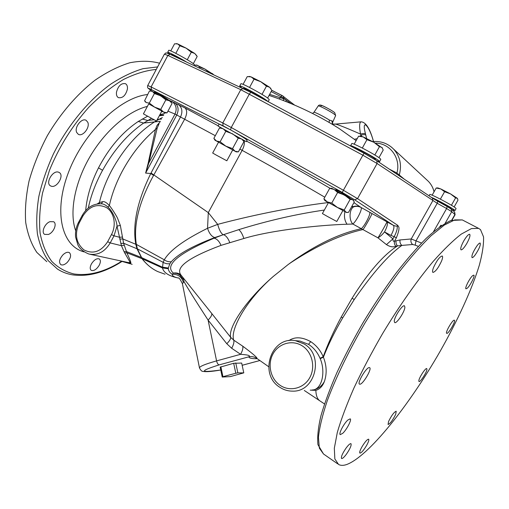 <?xml version="1.0" encoding="UTF-8"?>
<svg xmlns="http://www.w3.org/2000/svg" width="509" height="509" viewBox="0 0 509 509"><rect width="100%" height="100%" fill="white"/><g stroke="black" fill="none" stroke-linecap="round" stroke-linejoin="round"><path stroke-width="0.76" d="M480.483 229.591L483.55 236.901C483.824 244.295 482.417 253.743 479.319 265.246C471.881 289.551 457.648 320.454 440.107 351.356C409.249 405.234 368.293 456.853 346.406 464.622C343.231 465.652 340.616 465.601 338.574 464.469L334.846 458.94L334.324 448.225L337.314 432.44C341.068 419.543 346.629 404.7 353.984 387.915C362.287 370.342 371.799 352.266 382.533 333.694C399.164 306.094 416.979 280.771 433.312 261.289C443.81 249.48 453.144 240.413 461.3 234.095L471.436 228.586L478.575 228.369L480.483 229.591M463.794 240.865C466.448 236.43 468.407 234.223 469.673 234.261C470.513 235.292 469.591 238.295 466.912 243.264C464.278 247.686 462.318 249.887 461.039 249.862C460.193 248.863 461.109 245.86 463.794 240.865M433.566 267.441C436.837 260.436 439.712 256.625 442.187 256.002C442.906 256.472 442.69 258.158 441.551 261.072C438.294 268.02 435.43 271.806 432.962 272.423C432.249 271.978 432.453 270.317 433.566 267.441M394.252 321.243C394.278 316.884 402.574 304.376 404.458 305.833L404.89 307.251C404.75 311.724 396.606 323.978 394.685 322.579L394.252 321.243M359.882 384.219L359.532 384.149C356.784 383.322 366.378 367.072 369.318 367.587L369.604 367.657C372.308 368.522 362.949 384.467 359.882 384.219M342.735 433.318L340.254 434.629C338.39 434.075 343.747 423.704 347.774 420.09L350.179 418.85C352.024 419.441 346.769 429.628 342.735 433.318M346.425 454.174C344.084 457.292 342.468 458.743 341.564 458.514C340.89 456.967 342.423 453.455 346.158 447.965C348.487 444.872 350.097 443.441 350.975 443.676C351.643 445.222 350.128 448.722 346.425 454.174M366.55 445.528C363.547 450.478 361.333 453.004 359.901 453.118C359.322 452.463 360.009 450.35 361.975 446.787C365.004 441.812 367.224 439.28 368.631 439.191C369.216 439.852 368.516 441.971 366.55 445.528M395.728 414.237C392.763 420.23 390.212 423.647 388.074 424.487L388.539 421.528C391.516 415.49 394.074 412.055 396.212 411.227L395.728 414.237M426.943 369.439C426.669 372.55 420.135 382.526 418.996 381.559L418.818 380.751C419.022 377.716 425.651 367.581 426.765 368.586L426.943 369.439M454.321 320.212L454.365 320.225C456.179 320.689 448.467 334.057 446.787 333.363L446.724 333.344C444.879 332.918 452.73 319.347 454.321 320.212M472.645 275.668L473.796 275.127C475.368 275.433 470.182 285.746 467.217 288.234L466.021 288.813C464.431 288.552 469.692 278.086 472.645 275.668M477.009 245.79C478.511 243.805 479.567 242.895 480.165 243.054C480.789 245.026 479.147 248.958 475.234 254.863C473.72 256.873 472.657 257.796 472.04 257.637C471.41 255.683 473.071 251.732 477.009 245.79M441.577 225.538L440.966 225.188L439.642 226.893M351.897 206.279L353.755 206.788C349.282 209.135 348.722 219.831 352.826 224.03L377.958 237.83C380.026 236.71 382.214 234.744 384.537 231.919L392.923 238.861L394.163 236.66L396.339 237.856L394.456 241.196L400.093 239.936L411.215 238.969L421.509 243.041M397.593 225.468C397.434 226.397 396.053 226.359 393.451 225.366C394.532 226.925 393.711 230.284 390.982 235.451L394.163 236.66C398.28 228.878 396.982 226.441 397.344 226.276L397.688 225.302L357.528 198.631L343.397 190.258L362.872 155.194L377.093 163.516L437.225 203.295L415.999 240.859L415.223 245.153L418.334 246.388M230.501 129.846L231.245 127.504L222.789 122.974L240.789 89.686L362.872 155.194L364.1 153.292L376.768 160.729L377.093 163.516L357.528 198.631L354.646 199.802L342.322 192.459L230.501 129.846L151.542 89.667L151.097 86.95L147.718 85.525L164.388 54.177L167.868 55.43L240.789 89.686L243.168 88.439L250.822 92.326L249.365 94.057L231.245 127.504L343.397 190.258L342.322 192.459M318.189 105.967C318.78 105.013 319.849 104.797 321.383 105.312C323.673 105.891 333.694 111.477 334.737 112.731L335.635 115.562L335.075 114.843C332.288 112.292 318.246 104.918 318.189 105.967L313.932 112.349C313.983 111.573 323.991 116.561 329.393 120.073L332.275 121.053L332.549 122.529M361.613 136.329L360.518 134.09C343.091 126.467 334.426 123.172 334.528 124.183L334.388 124.196M360.149 136.177L361.059 135.146C363.343 134.491 364.928 134.478 365.799 135.101L365.494 133.886C364.559 133.282 362.898 133.352 360.518 134.09C359.201 126.633 359.367 122.548 361.002 121.836L361.123 121.823M357.223 138.652L354.302 139.288L338.848 128.332L331.862 124.062M331.728 123.967L334.528 124.183L361.002 121.836C365.748 122.033 369.865 128.402 373.364 140.929L373.434 141.477M356.109 140.662L354.302 139.288M366.607 138.454L365.799 135.101M399.19 175.777L399.285 174.981L396.899 173.015L396.339 173.862M291.256 103.69L286.166 100.025L286.001 101.558M271.781 90.258L283.507 96.366L283.736 98.122L286.166 100.025L283.488 98.587L283.538 100.597M271.157 91.563L283.736 98.122L283.488 98.587L280.16 97.715L279.231 98.975M433.439 198.733C436.907 199.98 449.581 206.877 450.968 208.27L451.178 208.55M431.193 197.257C437.18 199.738 452.915 208.404 454.671 210.185L454.951 210.586L451.75 209.517M429.049 195.812L429.781 194.508C429.494 193.14 453.385 205.693 455.797 208.194L456.077 208.607L454.951 210.586M432.147 195.189L436.194 188.012L436.887 187.955M440.387 199.146L444.58 191.721L440.858 188.979L436.194 188.012M454.123 206.959L457.96 200.19L457.438 198.37L455.593 197.886L450.586 193.929L444.58 191.721M451.419 205.261L455.593 197.886M457.464 198.402L450.586 193.929L440.858 188.979L437.823 187.929M354.55 148.151L354.709 148.062C355.097 147.292 372.104 156.308 374.917 158.783L375.413 159.349M350.586 146.019L350.542 145.828C350.262 144.263 374.923 157.281 378.9 160.819L379.568 161.627L377.207 161.022M350.542 145.828L351.776 143.608C351.515 141.992 376.196 154.997 380.153 158.579L380.808 159.4L379.568 161.627M354.156 144.193L358.578 136.208L363.28 136.946L360.703 136.164M366.951 139.676L363.28 136.946L373.752 142.196L366.951 139.676L362.313 148.03M378.963 157.675L383.22 150.034L381.89 147.394L379.447 146.687L373.752 142.196L382.386 147.96M374.821 154.997L379.447 146.687M170.865 54.679L171.444 54.431C172.945 54.737 177.075 56.836 183.832 60.73M169.981 54.266L167.671 52.332C167.601 51.568 178.373 57.078 186.453 61.958M167.671 52.332L168.74 50.315C168.492 49.125 187.077 59.146 192.994 63.396L194.883 65.063L194.533 65.725M170.776 50.9L174.555 43.806L177.654 43.908L176.629 43.64M179.836 45.797L177.654 43.908L186.046 48.113L179.836 45.797L175.815 53.343M193.35 63.644L197.187 56.467L194.737 53.464L191.295 52.211L186.046 48.113L194.737 53.464L196.709 55.653M187.267 59.75L191.295 52.211M199.165 67.894L199.604 67.08L197.613 65.337L194.845 65.133M209.434 72.685L204.955 69.071L199.604 67.08M213.379 74.53L212.348 73.563L209.479 72.596M213.462 74.511L204.955 69.071L196.614 65.044M243.277 88.49L243.786 88.254C244.123 87.561 259.1 95.597 262.988 98.568L263.948 99.389M241.4 87.612L239.688 86.008C239.427 84.589 261.123 96.188 266.659 100.432L267.963 101.552M239.688 86.008L240.878 83.807C240.636 82.35 262.345 93.936 267.861 98.218L269.255 99.624L268.154 101.654M243.067 84.36L247.272 76.585L251.147 76.91L249.556 76.484M254.023 79.2L251.147 76.91L260.773 81.714L254.023 79.2L249.556 87.44M267.626 98.052L271.819 90.341L269.687 87.306L266.462 86.174L260.773 81.714L269.687 87.306L270.998 88.782M262.001 94.394L266.462 86.174M85.671 210.516C86.944 196.582 91.219 182.362 98.504 167.849C109.149 147.559 122.402 132.105 138.257 121.473L147.565 116.23M161.474 111.745L162.625 111.566M159.82 114.837L164.547 113.488M353.92 202.639L361.059 207.462L386.923 221.829C388.043 223.406 387.247 226.766 384.537 231.919L390.982 235.451M246.661 141.178C273.925 155.964 301.735 171.673 330.106 188.311M168.409 99.904L184.977 107.927L218.176 125.818M168.409 99.91L167.34 99.064C164.108 96.869 154.405 91.397 154.532 91.874L154.933 92.256M349.848 198.014L340.451 191.918L335.66 189.666L335.418 190.105M243.035 140.032L246.388 141.68L247.132 140.306L245.675 139.033C240.044 134.987 218.876 123.114 219.061 124.19L218.056 126.054L221.256 128.02M168.377 99.923L167.881 99.751M151.408 90.901L169.452 100.776L170.979 101.711L172.061 103.442L167.035 112.852L166.348 112.877L165.069 112.896L148.723 103.912L143.417 113.876L156.505 121.034L161.811 111.108M167.945 111.147L175.013 114.067C177.215 108.811 176.139 104.568 171.794 101.316M171.558 102.627L171.202 102.035M159.998 121.995L157.071 125.341L159.05 123.763L157.198 128.052L148.736 163.109L175.013 114.067L215.307 135.699M157.071 125.341L155.43 129.483L148.164 163.268L145.619 173.079L150.785 173.518L180.587 116.835C182.865 111.579 182.114 107.463 178.335 104.472M165.024 274.211L157.784 271.596C151.784 268.777 146.579 264.495 142.176 258.75L137.417 248.939L136.355 244.428C133.256 225.099 139.002 202.079 153.584 175.376L184.754 119.017C187.217 113.851 187.293 110.154 184.977 107.927M239.879 149.112L242.144 150.352C269 165.043 296.55 180.657 324.787 197.193M328.4 202.55C298.331 206.158 256.88 213.945 217.693 224.374L208.296 212.622L242.144 150.352C244.186 146.382 244.804 143.105 243.996 140.535M351.649 206.724L353.424 206.533C355.995 205.782 358.431 206.011 360.735 207.214M324.36 210.045C296.353 214.117 267.817 220.651 238.766 229.654L214.747 237.55C211.655 236.583 209.256 233.497 207.545 228.293L208.296 212.622L151.052 173.015M344.937 211.636C343.899 216.44 344.599 220.632 347.036 224.227L352.826 224.03C356.529 221.148 362.834 208.493 361.059 207.462C358.756 206.266 356.319 206.037 353.755 206.788L351.541 206.908M369.579 212.145C371.258 213.125 364.94 225.722 361.295 228.706C339.261 233.504 315.803 244.778 290.906 262.529L288.234 264.476L290.97 262.561C317.336 245.332 341.38 234.318 363.102 229.521C365.78 225.754 372.403 213.761 371.964 213.468M347.036 224.227C321.758 225.003 273.352 229.635 243.862 238.486L221.027 245.363C188.215 257.643 174.899 267.575 181.077 275.165L211.744 313.487C212.1 315.02 210.885 317.222 208.092 320.085C195.252 300.297 187.217 287.464 183.991 281.592L183.208 277.863M354.646 199.802L393.451 225.366L386.923 221.829C387.209 222.039 380.541 233.936 377.958 237.83L386.458 244.625C389.932 246.846 393.082 247.393 395.894 246.267L397.516 245.911C396.18 244.466 395.709 242.761 396.104 240.802M310.242 390.136L315.834 390.358C319.773 389.169 322.636 386.178 324.43 381.387C327.02 373.625 326.676 365.557 323.412 357.184L323.209 356.764C327.701 344.351 333.713 331.098 341.253 317.005L352.101 298.21C368.293 272.334 383.43 254.901 397.516 245.911L401.887 245.402C400.252 243.996 399.654 242.176 400.093 239.936M395.894 246.267C394.577 244.823 394.1 243.13 394.456 241.196C393.412 241.68 392.897 240.903 392.923 238.861L386.458 244.625M311.852 390.047L314.193 389.76C323.126 386.916 325.156 369.788 320.206 358.68L323.412 357.184C328.178 344.847 334.604 331.753 342.684 317.896L354.226 299.553C372.874 272.754 388.761 254.71 401.887 245.402L412.697 244.498L415.223 245.153M268.65 366.696L256.911 358.457C257.605 357.821 252.871 353.717 242.71 346.152L233.714 340.133L230.692 337.378L211.744 313.487M288.234 264.476L273.244 276.476C245.376 300.844 230.023 330.08 233.714 340.133C234.299 341.965 233.625 344.682 231.69 348.277L226.791 343.721L208.092 320.085L216.579 360.894L240.617 354.309L231.69 348.277M320.206 358.68L320.053 358.311L323.209 356.764C320.498 350.408 316.331 345.369 310.706 341.641C301.996 336.875 294.698 336.557 288.8 340.68M178.042 277.965L175.65 277.411C167.868 275.375 163.478 272.226 162.479 267.957L163.122 262.256L164.299 259.8C169.86 250.282 184.271 239.784 207.545 228.293L217.693 224.374C219.188 229.864 221.001 233.313 223.12 234.719M157.784 271.596C151.822 268.803 146.56 264.495 141.998 258.674L136.915 248.659L135.75 244.066C132.385 224.374 137.392 200.864 150.779 173.537L153.635 175.281M128.58 262.631C130.049 261.632 133.6 267.664 126.887 252.814L123.585 243.219L120.347 225.423L117.445 217.992C116.128 215.25 111.471 207.907 109.365 205.534C106.661 202.627 104.453 201.335 102.742 201.666L99.401 202.55L97.194 203.956M119.24 260.608L130.31 263.808M88.299 208.041C90.907 195.615 95.66 183.03 102.557 170.299C114.067 149.735 127.778 133.988 143.678 123.051L151.517 118.4M102.742 201.666L101.336 203.778M120.347 225.423L117 226.123C117.178 222.993 113.564 212.094 107.959 207.074C105.7 205.051 103.607 203.963 101.679 203.81L100.807 203.765M156.168 120.881L154.761 121.74C137.882 132.569 123.471 148.927 111.516 170.814C105.91 181.497 101.87 192.078 99.401 202.55L99.319 203.74M162.371 117.554L156.785 120.518M148.164 163.268L148.736 163.109L145.619 173.079L176.801 114.9C179.06 109.677 178.315 105.579 174.562 102.608M229.769 242.558C228.045 238.104 225.907 235.47 223.362 234.649L214.085 238.187C177.838 253.679 164.273 265.323 173.397 273.11L176.865 273.46L179.645 274.815L183.794 280.052M180.065 275.134L181.255 275.394M182.4 283.666C180.186 279.25 178.856 277.373 178.404 278.029C174.377 277.259 172.297 276.018 172.176 274.313L173.397 273.11C176.108 272.582 178.551 273.123 180.727 274.745M320.053 358.311C317.393 352.228 313.557 347.571 308.53 344.339L300.1 341.1L297.873 340.89M273.244 276.476C244.702 301.201 227.816 328.477 230.692 337.378C230.832 338.854 229.534 340.966 226.791 343.721M242.71 346.152C243.27 347.971 242.57 350.688 240.617 354.309C250.74 355.072 249.887 355.95 248.793 356.828C251.726 356.236 254.436 356.777 256.911 358.457M256.625 358.699C251.751 358.762 249.143 358.139 248.793 356.828L219.144 364.889C218.043 364.635 217.184 363.299 216.579 360.894C205.229 364.094 199.528 366.435 199.477 367.918C200.788 370.418 201.895 371.545 202.798 371.303C205.432 372.054 211.413 371.621 220.753 370.018M199.464 367.842L182.413 283.742L183.991 281.592M241.68 363.063L233.682 363.286L220.155 367.148L222.223 377.048L230.361 376.603L243.786 372.868L241.68 363.063M235.743 362.923L237.862 372.881L243.786 372.868M222.223 377.048L222.936 376.685L220.861 366.76M222.936 376.685L235.801 373.256L233.682 363.286M237.862 372.881L235.801 373.256M90.01 254.277L128.783 262.669C129.929 261.741 132.633 266.627 124.711 252.935L124.081 251.701L126.378 251.535L141.012 257.325L162.352 267.161L168.326 268.02L169.828 263.783L171.342 261.728C177.813 254.233 192.281 246.171 214.747 237.55M124.202 245.287L121.428 245.688L117 226.123L114.022 235.826L119.443 237.245L122.376 237.086M124.081 251.701L121.428 245.688L110.218 242.927L114.022 235.826L111.465 234.592C116.631 225.099 114.22 212.368 106.464 207.583C97.213 203.256 89.349 206.088 82.872 216.071L82.216 215.46L78.501 222.439C76.108 227.078 75.141 231.951 75.599 237.073L77.915 244.994C79.709 248.761 83.387 251.783 88.948 254.048C97.664 255.626 104.759 251.917 110.218 242.927L107.653 241.699L111.465 234.592M148.723 103.919L165.069 112.896M154.405 93.522L149.315 103.079L146.388 102.614L144.601 100.737L149.449 90.971L152.382 91.359L154.405 93.522L160.609 95.8L165.858 99.84L160.768 109.371L163.453 111.999L167.035 112.852M165.858 99.84L169.452 100.776L171.813 103.034M149.315 103.079L154.571 107.113L160.768 109.371M331.734 188.273L353.38 200.139M352.762 199.713L354.302 201.952L348.519 212.342L347.634 212.457L345.853 212.119L346.495 212.482L324.907 200.616L345.853 212.119L344.243 209.95L350.109 199.401L352.762 199.713M330.697 188.292L329.679 188.362L323.896 198.796L327.262 201.895L331.76 203.078L337.461 207.494L344.243 209.95M324.901 200.61L323.896 198.796M329.679 188.362L334.165 189.45L337.626 192.51L331.76 203.078M337.626 192.51L344.415 194.979L350.109 199.401M342.901 210.503L336.786 221.491L326.969 216.198L322.401 213.57L328.496 202.588M246.388 141.68L218.056 126.054M221.606 128.013L242.85 139.733M225.792 131.341L232.537 133.803L238.225 138.2L241.635 138.951L243.964 141.591L238.39 151.847L234.986 151.198L236.233 151.892L215.008 140.223L216.471 141.012L220.142 141.769L225.843 146.159L232.575 148.609L234.986 151.198L216.471 141.012L213.869 138.359L219.443 128.058L219.99 128.052L223.114 128.726L225.792 131.341L220.142 141.769M215.008 140.223L213.869 138.359M238.225 138.2L232.575 148.609M232.708 149.958L226.829 160.787L216.261 155.092L212.673 153.024L218.552 142.17M127.377 89.234C125.628 95.533 122.637 98.339 118.419 97.652C116.828 96.723 116.179 94.89 116.478 92.161C118.222 85.836 121.206 83.005 125.424 83.667C127.046 84.615 127.695 86.473 127.377 89.234M87.79 122.268C90.239 127.46 82.63 137.086 78.271 134.274L76.687 132.442C74.129 127.32 81.803 117.528 86.142 120.34L87.79 122.268M58.611 172.214L59.171 172.475C64.63 175.211 56.9 188.432 51.174 186.173L50.506 185.874C45.046 183.132 52.961 169.764 58.611 172.214M49.971 221.669L53.63 221.739C57.339 223.674 53.642 232.626 48.431 234.445L44.671 234.401C40.987 232.479 44.735 223.413 49.971 221.669M63.071 254.697C65.559 252.458 67.672 251.777 69.409 252.655C71.534 255.015 70.77 258.305 67.124 262.529C64.637 264.801 62.505 265.488 60.736 264.597C58.624 262.237 59.407 258.935 63.071 254.697M91.429 263.897C94.127 259.775 96.755 258.127 99.306 258.954C100.763 260.163 100.706 262.32 99.134 265.412C96.456 269.535 93.828 271.176 91.257 270.349C89.813 269.146 89.87 266.996 91.429 263.897M46.796 261.658L36.852 252.426C31.437 244.326 27.728 234.369 25.717 222.548C24.82 209.816 25.927 195.984 29.045 181.051C33.333 165.794 39.46 150.626 47.413 135.553C60.456 113.462 77.031 94.248 94.814 80.365C106.75 72.151 118.4 66.285 129.77 62.772C140.719 60.641 150.658 60.794 159.578 63.224M463.375 220.48L462.293 219.92L454.747 219.894L444.249 225.112L431.072 235.743C421.115 245.459 410.419 257.611 398.973 272.194C387.362 287.929 376.017 304.878 364.94 323.05C348.9 350.586 335.73 377.869 327.192 400.952C322.382 415.42 319.461 427.535 318.43 437.295L319.366 448.206L323.501 453.99L337.671 463.839M433.49 231.741L446.622 208.544L451.731 211.693L445.159 223.286M451.241 209.065L451.731 211.693L454.931 214.512L451.712 220.187M432.574 198.192L437.765 201.265L437.225 203.295L446.622 208.544L447.144 206.508L451.445 209.244L454.652 212.107L455.091 214.728L452.062 220.073M412.697 244.498C411.011 243.13 410.515 241.285 411.215 238.969L432.828 200.673L432.472 198.109L447.144 206.508L437.765 201.265M396.339 237.856C398.897 231.493 399.61 227.708 398.471 226.492L397.688 225.302M223.12 125.876L222.789 122.974L151.097 86.95L167.868 55.43L170.146 54.342L250.797 92.32L364.1 153.292L376.768 160.729L432.364 198.039M454.442 211.916L455.091 214.728M447.163 206.527L450.923 208.855M250.822 92.326L364.088 153.292M170.337 54.444L170.146 54.342C166.901 53.006 165.489 52.58 165.902 53.07L164.388 54.177M329.113 122.446L329.393 120.073M332.695 124.151L332.275 121.053M332.574 123.954L332.536 121.403M332.517 124.12L331.836 120.824M365.494 133.886C361.193 117.738 369.178 125.278 373.237 140.758M391.453 147.107L393.565 149.067C400.061 156.333 401.97 164.973 399.285 174.981L404.369 179.251M389.22 169.083L396.899 173.015C401.168 158.293 390.002 143.112 375.381 143.124M434.043 191.829C433.114 187.827 431.257 184.366 428.47 181.433L426.644 179.741M271.806 90.36L282.062 95.495L280.16 97.715L269.63 94.362M271.806 90.367L282.011 95.482M321.255 105.967C317.533 102.939 331.41 109.798 334.343 112.457M147.4 106.406C128.064 111.026 104.625 131.207 89.469 157.561C74.314 183.921 69.262 213.252 75.739 230.851M84.03 251.885C61.767 246.127 53.089 211.852 68.715 171.762C84.131 131.666 120.512 97.232 147.553 94.54M151.542 89.667C148.717 88.254 147.915 88.025 149.131 88.992L151.867 91.098M149.131 88.992L148.806 88.763C147.629 88.159 147.266 87.077 147.718 85.525M354.226 299.553L352.101 298.21M320.015 400.977C317.438 399.291 316.044 395.748 315.834 390.358M141.992 258.674L162.479 267.957L168.339 268.733L168.326 268.02M126.27 262.129L132.136 264.343M124.711 252.935L126.887 252.814L141.998 258.674M107.959 207.074L109.365 205.534C111.821 194.362 116.071 183.024 122.115 171.514C131.335 154.424 142.437 140.408 155.43 129.483L157.198 128.052M119.742 239.109L122.644 238.893L136.367 244.505M135.75 244.066L164.299 259.8C166.443 261.378 168.791 262.02 171.342 261.728M160.36 121.314L143.678 123.051L138.257 121.473M157.376 119.411L161.544 119.093M159.342 115.728L163.542 115.358M142.285 118.998L147.725 120.499L154.03 119.755M102.557 170.299L98.504 167.849M159.546 115.352L163.739 114.989M183.316 282.24C181.624 276.711 177.908 274.071 172.176 274.313C169.834 272.773 168.555 270.915 168.339 268.733M214.085 238.187C216.872 238.804 219.188 241.196 221.027 245.363M238.766 229.654C240.738 231.188 242.437 234.134 243.862 238.486M342.684 317.896L341.253 317.005M324.43 381.387C322.222 385.606 318.812 388.399 314.193 389.76M304.159 343.963C324.443 355.409 315.345 392.312 292.446 391.128C287.865 391.116 283.64 389.818 279.765 387.247C258.394 374.223 271.182 335.927 295.405 340.661L304.159 343.963M310.706 341.641L308.53 344.339M280.166 385.351C270.432 378.881 267.206 364.164 273.091 353.768C278.837 343.282 292.421 339.49 302.263 345.878C312.189 352.107 315.771 367.161 309.688 377.793C303.752 388.52 289.818 391.975 280.166 385.351M175.65 277.411L178.449 278.073M259.526 360.607L242.157 365.277M220.747 369.992C199.56 372.925 199.025 371.226 219.144 364.889M259.552 360.62L242.271 365.271M120.773 243.563L123.585 243.219L137.417 248.939M136.896 248.608L164.445 263L166.844 263.751L169.828 263.783M82.872 216.071L79.156 223.057C74.429 234.134 76.006 243.067 83.883 249.868C93.039 254.5 100.967 251.777 107.653 241.699M79.156 223.057L78.501 222.439M156.282 69.421C146.007 70.401 135.082 73.754 123.502 79.487C111.77 86.575 100.267 95.768 88.992 107.068C72.259 125.768 59.089 146.853 49.475 170.318L42.565 192.892C39.772 207.532 38.951 220.982 40.109 233.23C42.349 244.53 46.23 253.921 51.765 261.403C58.077 267.689 65.464 271.876 73.92 273.957C88.859 276.126 104.765 271.901 121.638 261.289M157.605 66.933L143.048 68.677C132.633 71.756 121.899 76.884 110.841 84.068C88.731 100.044 67.659 125.468 53.426 153.909C46.923 168.256 42.069 182.432 38.856 196.429C36.661 210.026 36.184 222.528 37.424 233.949C39.6 244.524 43.214 253.444 48.279 260.703L57.447 269.057C61.977 271.965 66.94 273.887 72.329 274.815M478.575 228.369L462.293 219.92L450.853 220.505C443.32 224.164 435.061 230.151 426.071 238.479C416.419 248.246 406.182 260.112 395.372 274.071C384.454 289.01 373.797 305.006 363.42 322.051C353.456 339.306 344.606 356.205 336.863 372.734C329.959 388.647 324.659 402.982 320.963 415.726C318.22 427.178 317.209 436.817 317.934 444.643L323.501 453.99M313.932 112.349L312.532 113.456M335.635 115.562L332.555 122.523L332.714 124.151M373.364 140.929L373.511 141.477M338.848 128.332C316.929 114.557 293.668 103.588 269.057 95.412M434.062 191.798C433.121 187.815 431.257 184.36 428.47 181.433L393.565 149.067C387.82 143.379 380.827 140.872 372.594 141.553M282.062 95.495L294.609 105.102M437.931 187.929L436.62 187.955M451.178 208.537L451.26 209.078M360.862 136.164L358.998 136.202M375.413 159.33L375.489 159.883M176.738 43.64L176.235 43.647M196.684 65.037L196.06 65.05M249.703 76.484L248.818 76.496M148.984 88.897L151.79 91.06M155.054 92.034L154.749 92.606M324.494 403.942L320.377 401.2M304.293 390.467L319.607 400.685M82.216 215.46C86.899 207.354 93.389 203.466 101.679 203.81L101.482 203.791M153.572 175.389L150.976 173.664L153.597 175.351M295.405 340.661L297.88 340.89M145.447 102.105L144.83 101.106M151.428 90.901L150.435 90.92M353.367 200.113L353.666 200.616M346.502 212.482L347.24 212.469M331.766 188.273L330.246 188.305M242.838 139.708L243.55 140.891M221.631 128.013L219.99 128.052M236.24 151.892L237.849 151.86M72.399 274.828C88.184 277.017 104.739 272.544 122.065 261.41"/></g></svg>
